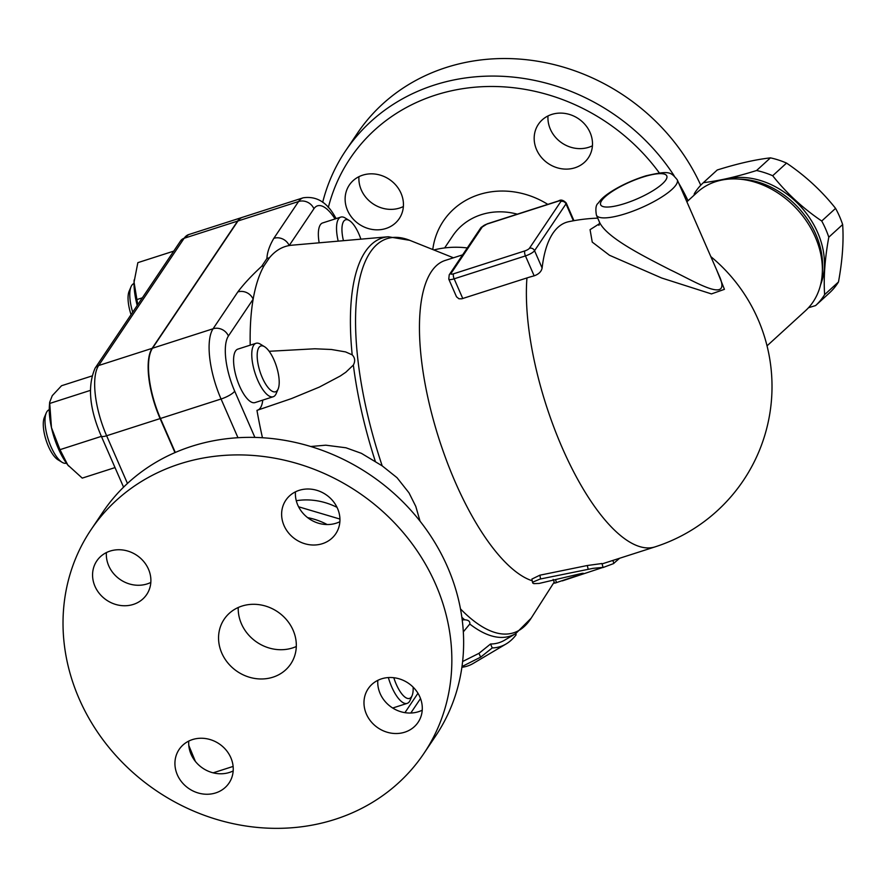 <?xml version="1.0" encoding="UTF-8"?>
<svg xmlns="http://www.w3.org/2000/svg" width="887" height="887" viewBox="0 0 887 887"><rect width="100%" height="100%" fill="white"/><g stroke="black" fill="none" stroke-linecap="round" stroke-linejoin="round"><path stroke-width="1.33" d="M293.087 630.18A40.103 36.023 33.9 0 1 290.725 663.997A40.103 36.023 33.9 0 1 237.339 671.537A40.103 36.023 33.9 0 1 224.145 619.27A40.103 36.023 33.9 0 1 260.002 604.801A40.103 36.023 33.9 0 1 293.087 630.18M296.302 646.512A40.103 36.023 33.9 0 1 256.997 642.288A40.103 36.023 33.9 0 1 238.226 607.495M79.198 698.889A200.529 180.139 -146.1 0 0 244.601 825.808A200.529 180.139 -146.1 0 0 423.897 753.451A200.529 180.139 -146.1 0 0 357.882 492.097A200.529 180.139 -146.1 0 0 90.973 529.805A200.529 180.139 -146.1 0 0 79.198 698.889M133.383 604.402A30.08 27.02 33.9 0 1 99.787 594.024A30.08 27.02 33.9 0 1 96.761 560.972A30.08 27.02 33.9 0 1 136.798 555.317A30.08 27.02 33.9 0 1 146.699 594.523A30.08 27.02 33.9 0 1 133.383 604.402M284.051 525.603A30.08 27.02 33.9 0 1 285.814 500.235A30.08 27.02 33.9 0 1 325.851 494.58A30.08 27.02 33.9 0 1 335.752 533.786A30.08 27.02 33.9 0 1 308.853 544.64A30.08 27.02 33.9 0 1 284.051 525.603M381.488 678.854A30.08 27.02 33.9 0 1 415.072 689.243A30.08 27.02 33.9 0 1 418.11 722.295A30.08 27.02 33.9 0 1 378.073 727.95A30.08 27.02 33.9 0 1 368.172 688.744A30.08 27.02 33.9 0 1 381.488 678.854M230.82 757.664A30.08 27.02 33.9 0 1 229.057 783.021A30.08 27.02 33.9 0 1 189.02 788.676A30.08 27.02 33.9 0 1 179.119 749.471A30.08 27.02 33.9 0 1 206.017 738.627A30.08 27.02 33.9 0 1 230.82 757.664M90.984 529.805L102.77 512.242A200.529 180.139 33.9 0 1 369.668 474.545A200.529 180.139 33.9 0 1 435.683 735.9M188.754 741.088A30.08 27.02 -146.1 0 0 191.104 754.36A30.08 27.02 -146.1 0 0 233.181 770.936M377.807 680.351A30.08 27.02 -146.1 0 0 418.542 711.696A30.08 27.02 -146.1 0 0 422.234 710.199M295.449 491.853A30.08 27.02 -146.1 0 0 297.799 505.124A30.08 27.02 -146.1 0 0 339.876 521.7M106.396 552.579A30.08 27.02 -146.1 0 0 147.131 583.923A30.08 27.02 -146.1 0 0 150.823 582.437M327.17 524.539A64.174 57.644 -146.1 0 0 307.645 517.642M337.027 507.353A64.174 57.644 -146.1 0 0 296.28 500.723M310.738 446.505L325.751 445.185L345.941 447.78L361.386 453.324L382.197 465.863L397.043 477.716L408.996 492.839L415.792 506.422L420.05 521.168M335.663 218.756A12.03 6.442 -31.9 0 0 335.109 216.86C327.037 202.192 316.382 195.85 303.143 197.812L242.539 217.282A56.147 20.124 72.2 0 0 237.971 220.985L152.475 348.236A56.147 20.124 72.2 0 0 160.458 418.476L175.304 452.47M388.351 677.568A28.074 10.056 72.2 0 0 407.166 703.38A28.074 10.056 72.2 0 0 410.193 700.153L412.1 695.641A24.06 8.626 -107.8 0 1 393.806 677.712M413.131 687.126A24.06 8.626 -107.8 0 1 412.1 695.641M174.972 452.614L160.103 418.586A56.147 20.124 -107.8 0 1 152.12 348.347L237.616 221.096A56.147 20.124 -107.8 0 1 242.184 217.404A56.147 20.124 -107.8 0 1 242.362 217.348M188.798 745.457L195.384 761.412M233.126 766.423L213.157 772.832M195.085 761.035A42.11 15.09 -107.8 0 1 192.202 754.992A42.11 15.09 -107.8 0 1 188.909 746.544M173.719 251.132L137.851 262.652L134.048 282.177A42.11 15.09 -107.8 0 1 134.159 279.948A42.11 15.09 -107.8 0 1 134.159 279.904M137.219 305.461A42.11 15.09 -107.8 0 1 134.048 282.177L137.751 304.662M142.352 297.821L136.942 299.562M132.695 312.191A28.074 10.056 -107.8 0 1 131.032 286.756A28.074 10.056 -107.8 0 1 134.037 283.53M131.032 286.756L129.125 291.258A24.06 8.626 72.2 0 0 131.054 314.63M91.705 376.055L61.547 385.734L52.255 395.68L49.65 402.354L51.468 427.645A42.11 15.09 -107.8 0 1 49.384 406.124L49.65 402.354M90.33 390.402L49.639 403.474M51.468 427.645L59.983 449.665L67.778 464.965A42.11 15.09 -107.8 0 1 51.468 427.645M101.384 436.36L59.983 449.665M68.643 466.041L68.621 466.019A42.11 15.09 -107.8 0 1 68.621 466.019A42.11 15.09 -107.8 0 1 67.778 464.965L82.247 478.115L115.022 467.593M66.436 463.169A28.074 10.056 -107.8 0 1 62.112 462.304A28.074 10.056 -107.8 0 1 48.286 439.52A28.074 10.056 -107.8 0 1 46.257 412.943A28.074 10.056 -107.8 0 1 49.262 409.716M46.257 412.943L44.35 417.444A24.06 8.626 72.2 0 0 46.091 440.218A24.06 8.626 72.2 0 0 57.943 459.754L62.112 462.304M462.216 619.969L464.655 619.802C468.48 619.991 470.199 621.41 469.8 624.049L463.324 631.843M462.615 661.525L478.969 653.331L490.544 644.006A211.949 75.949 72.2 0 0 504.714 640.126L515.746 633.595A209.099 74.929 72.2 0 1 469.8 624.049M250.212 345.154A230.609 82.646 -107.8 0 1 253.161 299.174A230.609 82.646 -107.8 0 1 263.871 266.045L269.382 257.84A230.609 82.646 -107.8 0 1 289.195 245.555A230.609 82.646 -107.8 0 1 291.901 245.2L388.262 236.762A209.099 74.929 72.2 0 0 352.194 354.855C355.022 357.76 355.41 361.164 353.359 365.056L345.841 372.218L340.331 375.977L319.375 387.076L291.535 398.573L256.964 410.359A230.609 82.646 -107.8 0 0 262.463 437.746M319.165 242.805A28.074 10.056 -107.8 0 1 322.624 222.947L340.808 217.104A28.074 10.056 72.2 0 0 338.202 241.142M343.446 240.687A24.06 8.626 -107.8 0 1 349.312 220.519L345.143 217.969A28.074 10.056 72.2 0 0 340.808 217.104M349.312 220.519A24.06 8.626 -107.8 0 1 360.876 239.157M257.906 410.06A36.101 12.939 72.2 0 0 262.763 400.104M273.207 396.744L255.024 402.587A28.074 10.056 -107.8 0 1 236.862 378.937A28.074 10.056 -107.8 0 1 237.849 349.123L256.033 343.291A28.074 10.056 72.2 0 0 255.046 373.094A28.074 10.056 72.2 0 0 273.207 396.744A28.074 10.056 72.2 0 0 276.223 393.518L278.13 389.016A24.06 8.626 -107.8 0 1 259.98 371.509A24.06 8.626 -107.8 0 1 264.537 346.706A24.06 8.626 -107.8 0 1 274.083 360.1A24.06 8.626 -107.8 0 1 278.13 389.016M264.537 346.706L260.368 344.156A28.074 10.056 72.2 0 0 256.033 343.291M269.149 351.285L314.807 348.779L331.405 349.489L345.608 351.917L352.194 354.855M515.646 633.662L516.145 634.793A216.04 77.424 -107.8 0 1 506.078 643.973A216.04 77.424 -107.8 0 1 492.252 647.931L480.643 657.156L462.36 666.37M461.894 667.29A224.533 80.462 72.2 0 0 473.259 663.409L506.078 643.973M480.643 657.156L478.969 653.331M492.252 647.931L490.544 644.006M254.902 437.424L234.7 391.178A44.117 15.811 -107.8 0 1 228.425 335.996L253.161 299.174A12.03 10.81 -146.1 0 0 237.816 291.945L213.08 328.767A56.147 20.124 72.2 0 0 221.063 399.006L237.971 437.723M263.871 266.045A12.03 9.569 -133.7 0 0 261.687 266.311C251.764 275.425 243.803 283.973 237.816 291.945M313.92 208.744A12.03 10.81 -146.1 0 0 298.575 201.515L273.839 238.326A12.03 10.81 33.9 0 1 289.195 245.555L313.92 208.744A44.117 15.811 -107.8 0 1 335.075 218.956M273.839 238.326C269.46 245.777 267.164 252.518 266.92 258.516A12.03 11.498 7.6 0 1 269.382 257.84M686.871 201.804L697.348 192.235A80.207 62.157 47.6 0 1 815.22 236.907A80.207 62.157 47.6 0 1 805.529 310.694L767.033 345.852M822.371 270.291A76.204 59.052 -132.4 0 0 815.774 234.223A76.204 59.052 -132.4 0 0 739.126 179.119M820.575 284.805A76.204 59.052 -132.4 0 0 800.662 206.516A76.204 59.052 -132.4 0 0 724.502 179.595M694.055 195.24L694.344 193.61A83.223 64.496 47.6 0 1 703.369 182.667C718.581 180.926 736.31 176.879 756.578 170.515A83.223 64.496 47.6 0 1 772.688 175.737C786.503 193.144 802.846 208.245 821.728 221.018A83.223 64.496 47.6 0 1 825.653 229.023A83.223 64.496 47.6 0 1 828.791 237.206C824.866 258.66 823.48 277.797 824.633 294.617A83.223 64.496 47.6 0 1 815.608 305.572L808.512 307.722M829.456 292.921L815.608 305.572A83.223 64.496 47.6 0 1 815.585 305.583L829.445 292.932A83.223 64.496 -132.4 0 0 829.456 292.921A83.223 64.496 -132.4 0 0 838.481 281.966C842.417 260.512 843.803 241.375 842.65 224.555A83.223 64.496 -132.4 0 0 839.512 216.361A83.223 64.496 -132.4 0 0 835.576 208.367C821.772 190.949 805.429 175.859 786.547 163.086A83.223 64.496 -132.4 0 0 770.437 157.864C755.236 159.593 737.507 163.64 717.239 169.994A83.223 64.496 -132.4 0 0 717.228 170.005A83.223 64.496 -132.4 0 0 717.217 170.027M717.228 170.005L703.369 182.667A83.223 64.496 47.6 0 1 703.38 182.644L717.239 169.994M756.578 170.515L770.437 157.864M772.688 175.737L786.547 163.086M821.728 221.018L835.576 208.367M824.633 294.617L838.481 281.966M828.791 237.206L842.65 224.555M597.727 218.147A168.441 168.441 0 0 0 568.678 221.706A167.676 60.094 72.2 0 0 542.112 268.018C541.403 271.577 538.753 274.183 534.162 275.835A152.187 136.72 -146.1 0 0 526.945 277.941L461.717 298.819L458.956 298.786L456.506 296.801L448.767 279.106A8.016 2.04 -23.6 0 0 454.155 278.817L525.448 255.911A4.014 1.441 -107.8 0 1 524.882 250.899L453.59 273.795A4.014 1.441 72.2 0 0 454.155 278.817L462.781 298.553M599.656 223.579L590.066 229.666L592.25 242.107L609.491 255.268L661.68 278.008L711.452 293.919L724.435 289.328L716.818 270.347M532.233 580.774A168.441 60.36 -107.8 0 1 433.144 419.063A168.441 60.36 -107.8 0 1 445.097 260.479L462.637 254.846M532.655 582.848L531.878 579.078L539.861 575.197L587.272 565.518L601.94 563.522L603.082 567.37L593.148 568.334L540.083 579.056L532.932 582.06L532.743 583.047L533.797 583.624L539.141 583.435L579.654 573.911C583.214 573.091 584.123 573.057 582.393 573.834L554.652 583.202L553.155 579.399M562.347 580.874L603.082 567.37M583.347 573.324L582.26 573.357M619.569 558.278L613.394 563.666L602.949 567.558M677.258 179.795C670.627 171.845 669.585 170.481 646.146 175.759C623.151 182.877 605.067 194.342 600.122 200.695L598.093 203.289C595.92 204.886 595.354 208.822 596.408 215.12A44.117 11.209 -23.6 0 0 641.323 207.735A44.117 11.209 -23.6 0 0 677.258 179.795L719.812 277.188C731.021 304.308 694.554 281.268 670.239 269.836C642.188 255.478 607.007 237.76 599.623 222.482L599.579 222.393M467.272 247.939A92.248 82.868 -146.1 0 0 433.876 249.968M328.301 207.613A192.512 172.932 33.9 0 1 471.806 87.503A192.512 172.932 33.9 0 1 659.351 172.965M590.077 132.518A30.08 27.02 33.9 0 1 588.303 157.886A30.08 27.02 33.9 0 1 548.266 163.541A30.08 27.02 33.9 0 1 538.365 124.335A30.08 27.02 33.9 0 1 565.263 113.481A30.08 27.02 33.9 0 1 590.077 132.518M362.639 175.182A30.08 27.02 33.9 0 1 396.223 185.56A30.08 27.02 33.9 0 1 399.25 218.612A30.08 27.02 33.9 0 1 359.213 224.267A30.08 27.02 33.9 0 1 349.312 185.061A30.08 27.02 33.9 0 1 362.639 175.182M688.024 200.75A200.529 180.139 -146.1 0 0 678.732 183.165M674.131 175.748A200.529 180.139 -146.1 0 0 345.498 150.967A200.529 180.139 -146.1 0 0 322.691 202.303M700.752 185.228A200.529 180.139 -146.1 0 0 535.072 60.837A200.529 180.139 -146.1 0 0 357.295 133.416L345.498 150.967M358.947 176.679A30.08 27.02 -146.1 0 0 399.693 208.024A30.08 27.02 -146.1 0 0 403.374 206.527M548 115.942A30.08 27.02 -146.1 0 0 550.361 129.225A30.08 27.02 -146.1 0 0 592.427 145.79M234.7 391.178A12.03 3.06 -23.6 0 1 221.063 399.006L160.458 418.476M417.965 693.257L404.927 712.66M127.462 483.448L106.628 435.761A56.147 20.124 -107.8 0 1 98.645 365.522L184.141 238.27A56.147 20.124 -107.8 0 1 188.709 234.578L180.593 240.909A8.016 7.207 33.9 0 1 184.141 238.27L237.616 221.096M123.57 487.163L101.24 436.049A8.016 2.04 -23.6 0 0 106.628 435.761L160.103 418.586M101.24 436.049C89.41 408.619 87.358 385.989 95.097 368.16A8.016 7.207 33.9 0 1 98.645 365.522L152.12 348.347M353.359 365.056A209.099 74.929 72.2 0 0 375.312 461.318M461.861 617.297A209.099 74.929 72.2 0 0 464.655 619.802M228.425 335.996A12.03 10.81 -146.1 0 0 213.08 328.767L152.475 348.236M303.143 197.812A56.147 20.124 72.2 0 0 298.575 201.515L237.971 220.985M266.92 258.516L261.687 266.311M554.12 582.227L531.147 618.195A206.993 74.175 -107.8 0 1 460.486 608.903M710.82 256.609A168.441 168.441 0 0 1 655.083 546.869A168.441 60.36 -107.8 0 1 567.88 460.176A168.441 60.36 -107.8 0 1 526.945 277.941M534.162 275.835L525.448 255.911A8.016 2.04 -23.6 0 0 534.551 250.699L565.995 203.888A8.016 2.04 -23.6 0 0 566.216 202.968L573.944 220.675M453.59 273.795A4.014 1.02 156.4 0 1 451.006 273.484L482.45 226.673A4.014 1.02 156.4 0 1 486.996 224.067A4.014 1.441 -107.8 0 1 487.329 223.801L558.622 200.894A4.014 1.441 72.2 0 0 558.3 201.161A4.014 1.02 156.4 0 1 560.872 201.482A4.014 3.603 -146.1 0 1 565.995 203.888L573.368 220.774M560.872 201.482L529.428 248.282A4.014 1.02 156.4 0 1 524.882 250.899M542.112 268.018L534.551 250.699A4.014 3.603 -146.1 0 0 529.428 248.282M451.006 273.484A4.014 3.603 -146.1 0 0 449.232 274.804L448.767 279.106M482.45 226.673A4.014 3.603 -146.1 0 0 480.676 227.992L449.232 274.804M480.676 227.992L487.329 223.801A4.014 1.441 -107.8 0 1 487.739 223.823M486.996 224.067L558.3 201.161M555.572 579.832L556.515 582.692M587.272 565.518L588.214 569.354M539.861 575.197L540.604 578.967M612.839 560.44L613.904 563.367M601.641 200.662A36.101 9.18 156.4 0 1 657.422 173.797A36.101 9.18 156.4 0 1 642.11 196.592A36.101 9.18 156.4 0 1 601.641 200.662M382.197 465.863A206.993 74.175 -107.8 0 1 409.75 240.322L388.262 236.762M444.642 247.928L452.791 235.787A64.174 57.644 33.9 0 1 517.309 214.166M547.8 204.376A80.207 72.058 -146.1 0 0 432.778 249.524M423.886 753.462L435.683 735.911M298.586 506.787L339.932 519.061M392.686 708.026L407.166 703.38M180.593 240.909L95.097 368.16M242.184 217.404L188.709 234.578M420.527 698.546L410.792 713.026M335.109 216.86L336.195 218.59M531.147 618.195L515.746 633.595M558.622 200.894C560.861 199.375 563.389 200.063 566.216 202.968M655.083 546.869L602.062 563.899M596.408 215.12L599.623 222.482L598.947 225.353M453.445 257.795L409.75 240.322"/></g></svg>
